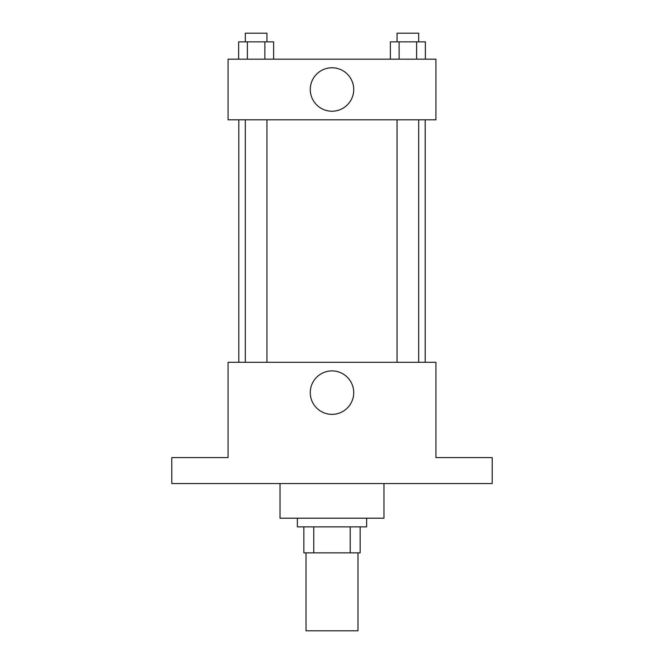 <?xml version="1.0" encoding="UTF-8"?>
<svg xmlns="http://www.w3.org/2000/svg" width="664" height="664" viewBox="0 0 664 664"><rect width="100%" height="100%" fill="white"/><g stroke="black" fill="none" stroke-linecap="round" stroke-linejoin="round"><path stroke-width="1" d="M306.021 552.855L306.021 630.8L357.979 630.8L357.979 552.855M350.227 526.867L350.227 552.855L303.855 552.855L303.855 526.867M350.227 552.855L360.145 552.855L360.145 526.867L360.145 552.855M366.644 518.211L366.644 526.867L297.356 526.867L297.356 518.211M313.773 526.867L313.773 552.855M280.034 483.566L280.034 518.211L383.966 518.211L383.966 483.566M492.223 483.566L171.777 483.566L171.777 457.579L228.067 457.579L228.067 362.312L435.933 362.312L435.933 457.579L492.223 457.579L492.223 483.566M353.721 392.623A21.721 21.721 0 0 1 321.135 411.439A21.721 21.721 0 0 1 321.135 373.815A21.721 21.721 0 0 1 353.721 392.623M425.192 119.81L425.192 362.312M397.047 362.312L397.047 119.81M266.953 119.81L266.953 362.312M435.933 119.81L228.067 119.81L228.067 59.179L435.933 59.179L435.933 119.81M353.721 89.499A21.721 21.721 0 0 1 321.135 108.307A21.721 21.721 0 0 1 321.135 70.683A21.721 21.721 0 0 1 353.721 89.499M425.367 59.179L425.367 41.857L390.366 41.857L390.366 59.179M416.618 41.857L416.618 59.179M399.122 41.857L399.122 59.179M397.047 41.857L397.047 33.2L418.693 33.2L418.693 41.857M273.634 59.179L273.634 41.857L238.633 41.857L238.633 59.179M264.878 41.857L264.878 59.179M247.381 41.857L247.381 59.179M245.306 41.857L245.306 33.2L266.953 33.2L266.953 41.857M238.808 119.81L238.808 362.312M418.693 362.312L418.693 119.81M245.306 119.81L245.306 362.312"/></g></svg>
